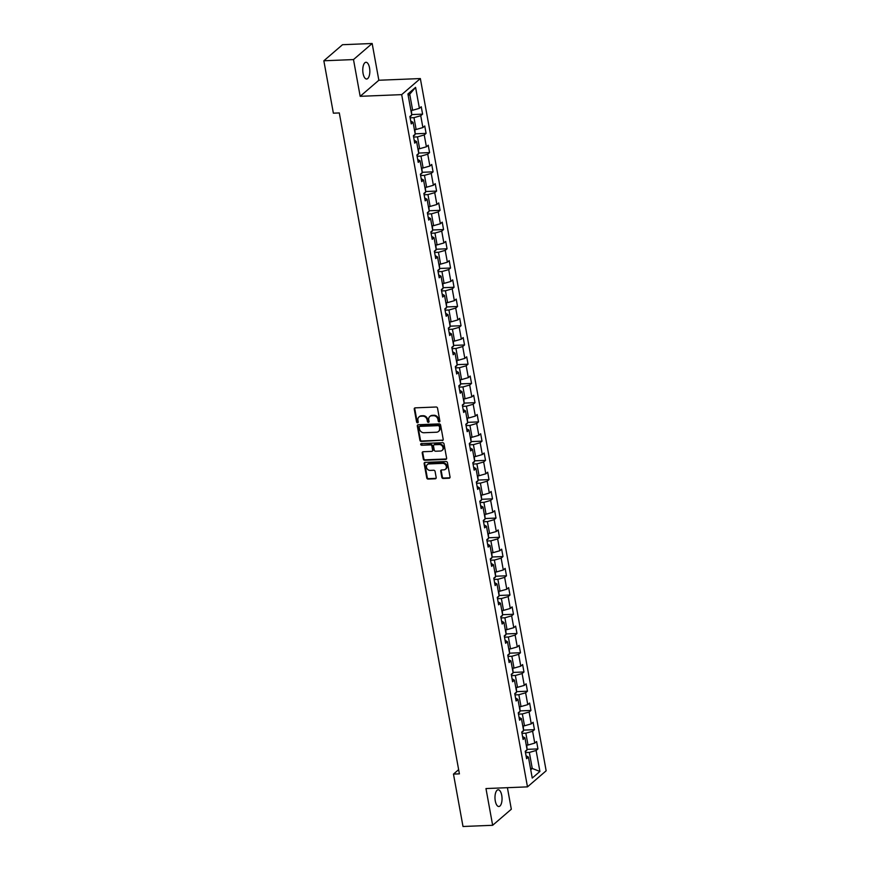 <?xml version="1.0" encoding="UTF-8"?>
<svg xmlns="http://www.w3.org/2000/svg" width="870" height="870" viewBox="0 0 870 870"><rect width="100%" height="100%" fill="white"/><g stroke="black" fill="none" stroke-linecap="round" stroke-linejoin="round"><path stroke-width="1.3" d="M439.209 421.906A0.903 0.772 -130.7 0 0 439.872 421.026L437.534 408.171A1.283 1.109 -130.7 0 0 436.142 407.008L415.197 407.856A1.283 1.109 -130.7 0 0 414.25 409.117L416.589 421.972A0.903 0.772 -130.7 0 0 418.22 421.906L417.915 420.243A4.111 3.534 -130.7 0 1 418.959 416.98A4.111 3.534 -130.7 0 1 420.939 416.219L422.679 416.143A4.111 3.534 -130.7 0 1 427.105 419.873L427.409 421.537A0.903 0.772 -130.7 0 0 429.04 421.471L428.736 419.808A4.111 3.534 -130.7 0 1 429.78 416.534A4.111 3.534 -130.7 0 1 431.759 415.773L433.51 415.708A4.111 3.534 -130.7 0 1 437.936 419.427L438.241 421.091A0.903 0.772 -130.7 0 0 439.209 421.906M430.052 416.338A4.111 3.534 -130.7 0 1 430.291 416.099A4.111 3.534 -130.7 0 1 432.27 415.349L434.01 415.273A4.111 3.534 -130.7 0 1 438.436 418.992L438.741 420.656A0.903 0.772 -130.7 0 0 439.839 421.461M414.87 407.921A1.283 1.109 -130.7 0 0 414.751 408.683L417.089 421.537A0.903 0.772 -130.7 0 0 418.187 422.341M419.22 416.773A4.111 3.534 -130.7 0 1 419.46 416.545A4.111 3.534 -130.7 0 1 421.439 415.784L423.19 415.708A4.111 3.534 -130.7 0 1 427.616 419.438L427.92 421.102A0.903 0.772 -130.7 0 0 429.008 421.896M501.74 795.365A8.374 3.523 87.7 0 0 498.173 789.786A8.374 3.523 87.7 0 0 495.28 800.933A8.374 3.523 87.7 0 0 498.858 806.512A8.374 3.523 87.7 0 0 501.74 795.365M369.532 67.871A8.374 3.523 87.7 0 0 365.965 62.281A8.374 3.523 87.7 0 0 363.073 73.428A8.374 3.523 87.7 0 0 366.64 79.018A8.374 3.523 87.7 0 0 369.532 67.871M441.829 477.304A1.283 1.109 -130.7 0 0 443.211 478.467L449.094 478.228A1.283 1.109 -130.7 0 0 450.04 476.977L447.441 462.688A1.283 1.109 -130.7 0 0 446.06 461.535L425.104 462.383A1.283 1.109 -130.7 0 0 424.158 463.634L426.757 477.924A1.283 1.109 -130.7 0 0 428.138 479.087L435.239 478.794A1.283 1.109 -130.7 0 0 436.185 477.532L435.076 471.42A1.283 1.109 -130.7 0 0 433.684 470.257L430.171 470.409A3.436 2.958 -130.7 0 1 428.986 463.928L442.786 463.373A3.436 2.958 -130.7 0 1 443.961 469.844L441.666 469.941A1.283 1.109 -130.7 0 0 440.72 471.192L441.829 477.304L442.33 476.869A1.283 1.109 -130.7 0 0 443.722 478.032L449.594 477.793A1.283 1.109 -130.7 0 0 449.921 477.728M485.971 788.557L492.648 825.293L463.003 826.5L453.477 774.093L459.403 773.854L339.3 112.937L333.373 113.176L323.847 60.78L353.492 59.573L360.169 96.32L401.679 94.634L527.481 786.871L485.971 788.557M442.254 440.59A1.283 1.109 -130.7 0 0 443.2 439.339L440.601 425.049A1.283 1.109 -130.7 0 0 439.219 423.886L418.263 424.734A1.283 1.109 -130.7 0 0 417.317 425.995L419.916 440.274A1.283 1.109 -130.7 0 0 421.297 441.438L442.754 440.155A1.283 1.109 -130.7 0 0 443.08 440.089M444.015 443.874L446.614 458.153A1.283 1.109 -130.7 0 1 445.668 459.414L424.712 460.263A1.283 1.109 -130.7 0 1 423.331 459.099L422.222 452.987A1.283 1.109 -130.7 0 1 423.168 451.726L431.661 451.389A1.283 1.109 -130.7 0 0 432.607 450.127L431.868 446.071A1.283 1.109 -130.7 0 0 430.487 444.907L421.645 445.266A0.903 0.772 -130.7 0 1 421.33 443.569L442.634 442.71A1.283 1.109 -130.7 0 1 444.015 443.874M401.679 94.634L420.351 78.561L546.153 770.798L527.481 786.871M527.1 749.353L537.943 748.918L536.605 741.512L534.756 743.1L532.614 731.268L534.452 729.68L533.103 722.285L531.265 723.862L529.112 712.03L530.95 710.442L529.612 703.047L527.764 704.635L525.621 692.792L527.459 691.204L526.111 683.809L524.273 685.397L522.12 673.554L523.968 671.977L522.62 664.571L520.782 666.159L518.629 654.327L520.467 652.739L519.129 645.333L517.28 646.921L515.127 635.089L516.976 633.501L515.627 626.106L513.789 627.683L511.636 615.851L513.474 614.264L512.136 606.868L510.288 608.456L508.134 596.613L509.983 595.026L508.635 587.631L506.797 589.218L504.643 577.375L506.481 575.799L505.144 568.393L503.295 569.981L501.153 558.149L502.99 556.561L501.642 549.155L499.804 550.743L497.651 538.911L499.5 537.323L498.151 529.928L496.302 531.516L494.16 519.673L495.998 518.085L494.649 510.69L492.811 512.278L490.658 500.435L492.507 498.847L491.158 491.452L489.321 493.04L487.167 481.197L489.005 479.62L487.668 472.214L485.819 473.802L483.666 461.97L485.514 460.382L484.166 452.987L482.328 454.564L480.175 442.732L482.013 441.144L480.675 433.749L478.826 435.337L476.673 423.494L478.522 421.906L477.173 414.512L475.335 416.099L473.182 404.256L475.02 402.669L473.682 395.274L471.834 396.861L469.691 385.029L471.529 383.442L470.181 376.036L468.343 377.623L466.189 365.791L468.038 364.204L466.69 356.809L464.841 358.386L462.699 346.554L464.536 344.966L463.188 337.571L461.35 339.159L459.197 327.316L461.046 325.728L459.697 318.333L457.859 319.921L455.706 308.078L457.544 306.501L456.206 299.095L454.357 300.683L452.204 288.851L454.053 287.263L452.704 279.857L450.867 281.445L448.713 269.613L450.551 268.025L449.214 260.63L447.365 262.207L445.212 250.375L447.06 248.787L445.712 241.392L443.874 242.98L441.721 231.137L443.559 229.549L442.221 222.154L440.372 223.742L438.23 211.899L440.068 210.322L438.719 202.917L436.881 204.504L434.728 192.672L436.577 191.085L435.228 183.69L433.38 185.267L431.237 173.434L433.075 171.847L431.727 164.452L429.889 166.04L427.735 154.197L429.584 152.609L428.236 145.214L426.398 146.802L424.245 134.959L426.082 133.371L424.745 125.976L422.896 127.564L420.743 115.721L422.592 114.144L421.243 106.738L419.405 108.326L415.588 87.37L407.921 93.971L411.727 114.927L409.89 116.515L411.238 123.91L413.076 122.333L410.694 120.984M537.943 748.918L536.105 750.495L539.911 771.462L532.244 778.063L528.438 757.107L526.589 758.694L525.241 751.288L527.089 749.701L524.936 737.869L523.098 739.457L521.75 732.051L523.588 730.474L521.445 718.631L519.597 720.219L518.259 712.824L520.097 711.236L517.944 699.393L516.106 700.981L514.757 693.586L516.606 691.998L514.453 680.166L512.604 681.743L511.266 674.348L513.104 672.76L510.951 660.928L509.113 662.516L507.765 655.11L509.613 653.522L507.46 641.69L505.611 643.278L504.274 635.872L506.112 634.295L503.958 622.452L502.12 624.04L500.772 616.645L502.621 615.057L500.467 603.214L498.63 604.802L497.281 597.407L499.119 595.819L496.977 583.987L495.128 585.564L493.79 578.169L495.628 576.582L493.475 564.75L491.637 566.337L490.288 558.932L492.126 557.355L489.984 545.512L488.135 547.099L486.798 539.704L488.635 538.117L486.482 526.274L484.644 527.862L483.296 520.467L485.145 518.879L482.991 507.036L481.143 508.624L479.805 501.229L481.643 499.641L479.49 487.809L477.652 489.386L476.303 481.991L478.152 480.403L475.999 468.571L474.15 470.159L472.812 462.753L474.65 461.176L472.497 449.333L470.659 450.921L469.311 443.526L471.159 441.938L469.006 430.095L467.168 431.683L465.82 424.288L467.658 422.7L465.515 410.868L463.666 412.445L462.329 405.05L464.167 403.462L462.013 391.63L460.176 393.218L458.827 385.812L460.665 384.225L458.523 372.393L456.674 373.98L455.336 366.574L457.174 364.998L455.021 353.155L453.183 354.742L451.834 347.347L453.683 345.76L451.53 333.917L449.681 335.505L448.344 328.11L450.181 326.522L448.028 314.69L446.19 316.267L444.842 308.872L446.691 307.284L444.537 295.452L442.689 297.04L441.351 289.634L443.189 288.046L441.036 276.214L439.198 277.802L437.849 270.396L439.698 268.819L437.545 256.976L435.707 258.564L434.358 251.169L436.196 249.581L434.054 237.738L432.205 239.326L430.867 231.931L432.705 230.343L430.552 218.511L428.714 220.088L427.366 212.693L429.204 211.105L427.061 199.273L425.212 200.861L423.875 193.455L425.713 191.878L423.559 180.036L421.722 181.623L420.373 174.228L422.222 172.641L420.069 160.798L418.22 162.385L416.882 154.99L418.72 153.403L416.567 141.56L414.729 143.148L413.38 135.753L415.229 134.165L413.076 122.333M521.989 733.356L525.85 733.192L527.992 745.035L526.252 745.101M527.992 745.035L534.756 743.1M525.85 733.192L532.614 731.268M524.936 737.869L522.565 736.52M518.487 714.118L522.348 713.955L524.501 725.797L522.761 725.863M524.501 725.797L531.265 723.862M522.348 713.955L529.112 712.03M521.445 718.631L519.064 717.282M514.996 694.88L518.857 694.728L521.01 706.56L519.26 706.636M521.01 706.56L527.764 704.635M518.857 694.728L525.621 692.792M517.944 699.393L515.573 698.044M511.495 675.642L515.355 675.49L517.509 687.322L515.769 687.398M517.509 687.322L524.273 685.397M515.355 675.49L522.12 673.554M514.453 680.166L512.071 678.817M508.004 656.404L511.864 656.252L514.018 668.095L512.267 668.16M514.018 668.095L520.782 666.159M511.864 656.252L518.629 654.327M510.951 660.928L508.58 659.58M504.502 637.177L508.363 637.014L510.516 648.857L508.776 648.922M510.516 648.857L517.28 646.921M508.363 637.014L515.127 635.089M507.46 641.69L505.078 640.342M501.011 617.939L504.872 617.776L507.025 629.619L505.274 629.684M507.025 629.619L513.789 627.683M504.872 617.776L511.636 615.851M503.958 622.452L501.588 621.104M497.52 598.701L501.381 598.549L503.523 610.381L501.783 610.457M503.523 610.381L510.288 608.456M501.381 598.549L508.134 596.613M500.467 603.214L498.097 601.877M494.019 579.463L497.879 579.311L500.032 591.143L498.282 591.219M500.032 591.143L506.797 589.218M497.879 579.311L504.643 577.375M496.977 583.987L494.595 582.639M490.528 560.226L494.388 560.073L496.542 571.916L494.791 571.981M496.542 571.916L503.295 569.981M494.388 560.073L501.153 558.149M493.475 564.75L491.104 563.401M487.026 540.999L490.887 540.835L493.04 552.678L491.3 552.744M493.04 552.678L499.804 550.743M490.887 540.835L497.651 538.911M489.984 545.512L487.602 544.163M483.535 521.761L487.396 521.608L489.549 533.44L487.798 533.517M489.549 533.44L496.302 531.516M487.396 521.608L494.16 519.673M486.482 526.274L484.111 524.925M480.033 502.523L483.894 502.371L486.047 514.203L484.307 514.279M486.047 514.203L492.811 512.278M483.894 502.371L490.658 500.435M482.991 507.036L480.61 505.698M476.542 483.285L480.403 483.133L482.556 494.965L480.805 495.041M482.556 494.965L489.321 493.04M480.403 483.133L487.167 481.197M479.49 487.809L477.119 486.46M473.052 464.058L476.901 463.895L479.055 475.738L477.315 475.803M479.055 475.738L485.819 473.802M476.901 463.895L483.666 461.97M475.999 468.571L473.617 467.223M469.55 444.82L473.41 444.657L475.564 456.5L473.813 456.565M475.564 456.5L482.328 454.564M473.41 444.657L480.175 442.732M472.497 449.333L470.126 447.985M466.059 425.582L469.92 425.43L472.062 437.262L470.322 437.338M472.062 437.262L478.826 435.337M469.92 425.43L476.673 423.494M469.006 430.095L466.635 428.747M462.557 406.344L466.418 406.192L468.571 418.024L466.82 418.1M468.571 418.024L475.335 416.099M466.418 406.192L473.182 404.256M465.515 410.868L463.134 409.52M459.066 387.106L462.927 386.954L465.08 398.786L463.329 398.862M465.08 398.786L471.834 396.861M462.927 386.954L469.691 385.029M462.013 391.63L459.643 390.282M455.565 367.879L459.425 367.716L461.578 379.559L459.838 379.624M461.578 379.559L468.343 377.623M459.425 367.716L466.189 365.791M458.523 372.393L456.141 371.044M452.074 348.642L455.934 348.478L458.088 360.321L456.337 360.387M458.088 360.321L464.841 358.386M455.934 348.478L462.699 346.554M455.021 353.155L452.65 351.806M448.572 329.404L452.433 329.251L454.586 341.083L452.846 341.16M454.586 341.083L461.35 339.159M452.433 329.251L459.197 327.316M451.53 333.917L449.148 332.568M445.081 310.166L448.942 310.014L451.095 321.846L449.344 321.922M451.095 321.846L457.859 319.921M448.942 310.014L455.706 308.078M448.028 314.69L445.657 313.341M441.59 290.928L445.44 290.776L447.593 302.619L445.853 302.684M447.593 302.619L454.357 300.683M445.44 290.776L452.204 288.851M444.537 295.452L442.156 294.103M438.088 271.701L441.949 271.538L444.102 283.381L442.351 283.446M444.102 283.381L450.867 281.445M441.949 271.538L448.713 269.613M441.036 276.214L438.665 274.866M434.598 252.463L438.458 252.3L440.601 264.143L438.861 264.208M440.601 264.143L447.365 262.207M438.458 252.3L445.212 250.375M437.545 256.976L435.174 255.628M431.096 233.225L434.956 233.073L437.11 244.905L435.359 244.981M437.11 244.905L443.874 242.98M434.956 233.073L441.721 231.137M434.054 237.738L431.672 236.401M427.605 213.987L431.466 213.835L433.619 225.667L431.868 225.743M433.619 225.667L440.372 223.742M431.466 213.835L438.23 211.899M430.552 218.511L428.181 217.163M424.103 194.76L427.964 194.597L430.117 206.44L428.377 206.505M430.117 206.44L436.881 204.504M427.964 194.597L434.728 192.672M427.061 199.273L424.68 197.925M420.612 175.522L424.473 175.359L426.626 187.202L424.875 187.267M426.626 187.202L433.38 185.267M424.473 175.359L431.237 173.434M423.559 180.036L421.189 178.687M417.111 156.285L420.971 156.132L423.124 167.964L421.385 168.041M423.124 167.964L429.889 166.04M420.971 156.132L427.735 154.197M420.069 160.798L417.687 159.449M413.62 137.047L417.48 136.894L419.634 148.726L417.883 148.803M419.634 148.726L426.398 146.802M417.48 136.894L424.245 134.959M416.567 141.56L414.196 140.222M410.129 117.809L413.979 117.657L416.132 129.489L414.392 129.565M416.132 129.489L422.896 127.564M413.979 117.657L420.743 115.721M415.588 87.37L409.726 94.232L412.641 110.262L410.89 110.327M412.641 110.262L419.405 108.326M360.169 96.32L378.841 80.247L372.164 43.5L353.492 59.573M372.164 43.5L342.519 44.707L323.847 60.78M492.648 825.293L511.321 809.22L507.406 787.687M378.841 80.247L420.351 78.561M458.642 769.645L453.477 774.093M409.726 94.232L408.204 95.537M530.504 768.525L532.255 768.46L529.341 752.43L525.48 752.583M530.733 769.765L532.255 768.46L539.911 771.462M529.341 752.43L536.105 750.495M528.438 757.107L526.056 755.758M411.738 114.579L422.592 114.144M415.24 133.817L426.082 133.371M418.731 153.055L429.584 152.609M422.233 172.282L433.075 171.847M425.724 191.52L436.577 191.085M429.214 210.757L440.068 210.322M432.716 229.995L443.559 229.549M436.207 249.233L447.06 248.787M439.709 268.46L450.551 268.025M443.2 287.698L454.053 287.263M446.701 306.936L457.544 306.501M450.192 326.174L461.046 325.728M453.694 345.412L464.536 344.966M457.185 364.639L468.038 364.204M460.676 383.877L471.529 383.442M464.178 403.114L475.02 402.669M467.668 422.352L478.522 421.906M471.17 441.59L482.013 441.144M474.661 460.817L485.514 460.382M478.163 480.055L489.005 479.62M481.654 499.293L492.507 498.847M485.155 518.531L495.998 518.085M488.646 537.758L499.5 537.323M492.137 556.996L502.99 556.561M495.639 576.234L506.481 575.799M499.13 595.471L509.983 595.026M502.632 614.709L513.474 614.264M506.122 633.936L516.976 633.501M509.624 653.174L520.467 652.739M513.115 672.412L523.968 671.977M516.617 691.65L527.459 691.204M520.108 710.888L530.95 710.442M523.599 730.115L534.452 729.68M417.937 424.799A1.283 1.109 -130.7 0 0 417.817 425.56L420.417 439.839A1.283 1.109 -130.7 0 0 421.798 441.003L442.754 440.155M439.209 426.452A0.903 0.772 -130.7 0 0 438.241 425.637L419.851 426.376A0.903 0.772 -130.7 0 0 419.188 427.257L419.503 429.019A4.111 3.534 -130.7 0 0 423.94 432.738L436.512 432.227A4.111 3.534 -130.7 0 0 438.491 431.466A4.111 3.534 -130.7 0 0 439.535 428.203L439.72 426.017A0.903 0.772 -130.7 0 0 438.752 425.202L438.241 425.637M419.731 426.398A0.903 0.772 -130.7 0 1 420.351 425.952L438.752 425.202M438.73 431.237A4.111 3.534 -130.7 0 0 438.991 431.031A4.111 3.534 -130.7 0 0 440.035 427.768L439.535 428.203M439.72 426.017L440.035 427.768M422.842 451.791A1.283 1.109 -130.7 0 0 422.722 452.552L423.842 458.664A1.283 1.109 -130.7 0 0 425.223 459.828L446.179 458.979A1.283 1.109 -130.7 0 0 446.506 458.914M432.499 450.888A1.283 1.109 -130.7 0 0 433.119 449.692L432.379 445.636A1.283 1.109 -130.7 0 0 430.987 444.472L421.645 445.266M421.21 443.591A0.903 0.772 -130.7 0 0 422.146 444.831M440.481 451.03A3.436 2.958 -130.7 0 0 439.306 444.548L434.445 444.744A1.283 1.109 -130.7 0 0 433.499 446.005L434.239 450.062A1.283 1.109 -130.7 0 0 435.62 451.225L440.481 451.03M442.373 450.16A3.436 2.958 -130.7 0 0 439.807 444.113L439.306 444.548M434.119 444.809A1.283 1.109 -130.7 0 1 434.946 444.309L439.807 444.113M441.34 470.007A1.283 1.109 -130.7 0 0 441.221 470.757L442.33 476.869M445.853 468.973A3.436 2.958 -130.7 0 0 443.287 462.938L442.786 463.373M427.605 464.362A3.436 2.958 -130.7 0 1 429.497 463.492L443.287 462.938M424.777 462.448A1.283 1.109 -130.7 0 0 424.658 463.199L427.257 477.489A1.283 1.109 -130.7 0 0 428.638 478.652L435.739 478.359A1.283 1.109 -130.7 0 0 436.066 478.293M411.553 115.079L411.26 115.862A3.469 0.99 169.7 0 1 409.89 116.547M411.695 114.709L411.423 110.305M415.044 134.317L414.762 135.1A3.469 0.99 169.7 0 1 413.391 135.774M415.186 133.947L414.914 129.543M418.546 153.555L418.252 154.338A3.469 0.99 169.7 0 1 416.882 155.012M418.687 153.185L418.416 148.781M422.037 172.793L421.743 173.565A3.469 0.99 169.7 0 1 420.384 174.25M422.178 172.423L421.906 168.019M425.539 192.031L425.245 192.803A3.469 0.99 169.7 0 1 423.875 193.488M425.669 191.661L425.397 187.246M429.03 211.258L428.736 212.041A3.469 0.99 169.7 0 1 427.377 212.726M429.171 210.888L428.899 206.484M432.531 230.496L432.238 231.279A3.469 0.99 169.7 0 1 430.867 231.953M432.662 230.126L432.39 225.721M436.022 249.733L435.729 250.517A3.469 0.99 169.7 0 1 434.358 251.191M436.164 249.364L435.892 244.959M439.513 268.971L439.23 269.743A3.469 0.99 169.7 0 1 437.86 270.429M439.654 268.602L439.383 264.197M443.015 288.209L442.721 288.981A3.469 0.99 169.7 0 1 441.351 289.666M443.156 287.839L442.884 283.424M446.506 307.436L446.223 308.219A3.469 0.99 169.7 0 1 444.853 308.904M446.647 307.066L446.375 302.662M450.007 326.674L449.714 327.457A3.469 0.99 169.7 0 1 448.344 328.131M450.149 326.304L449.877 321.9M453.498 345.912L453.205 346.684A3.469 0.99 169.7 0 1 451.845 347.369M453.64 345.542L453.368 341.138M457 365.15L456.706 365.922A3.469 0.99 169.7 0 1 455.336 366.607M457.131 364.78L456.859 360.365M460.491 384.377L460.197 385.16A3.469 0.99 169.7 0 1 458.838 385.845M460.632 384.007L460.36 379.603M463.993 403.615L463.699 404.398A3.469 0.99 169.7 0 1 462.329 405.083M464.123 403.245L463.851 398.841M467.484 422.853L467.19 423.636A3.469 0.99 169.7 0 1 465.82 424.31M467.625 422.483L467.353 418.078M470.974 442.09L470.692 442.863A3.469 0.99 169.7 0 1 469.321 443.548M471.116 441.721L470.844 437.316M474.476 461.328L474.183 462.1A3.469 0.99 169.7 0 1 472.812 462.786M474.618 460.959L474.346 456.543M477.967 480.555L477.684 481.338A3.469 0.99 169.7 0 1 476.314 482.023M478.108 480.186L477.837 475.781M481.469 499.793L481.175 500.576A3.469 0.99 169.7 0 1 479.805 501.25M481.61 499.423L481.338 495.019M484.96 519.031L484.666 519.814A3.469 0.99 169.7 0 1 483.307 520.488M485.101 518.661L484.829 514.257M488.462 538.269L488.19 538.998A3.469 0.99 169.7 0 1 486.798 539.726M488.592 537.899L488.32 533.495M491.952 557.507L491.659 558.279A3.469 0.99 169.7 0 1 490.299 558.964M492.094 557.137L491.822 552.722M495.454 576.734L495.16 577.517A3.469 0.99 169.7 0 1 493.79 578.202M495.585 576.364L495.313 571.96M498.945 595.972L498.651 596.755A3.469 0.99 169.7 0 1 497.281 597.429M499.086 595.602L498.814 591.198M502.436 615.21L502.175 615.938A3.469 0.99 169.7 0 1 500.783 616.667M502.577 614.84L502.305 610.436M505.938 634.447L505.644 635.22A3.469 0.99 169.7 0 1 504.274 635.905M506.079 634.078L505.807 629.662M509.428 653.685L509.146 654.457A3.469 0.99 169.7 0 1 507.775 655.143M509.57 653.305L509.298 648.9M512.93 672.912L512.637 673.695A3.469 0.99 169.7 0 1 511.266 674.38M513.061 672.543L512.8 668.138M516.421 692.15L516.127 692.933A3.469 0.99 169.7 0 1 514.768 693.607M516.562 691.78L516.291 687.376M519.923 711.388L519.629 712.16A3.469 0.99 169.7 0 1 518.259 712.845M520.053 711.018L519.781 706.614M523.414 730.626L523.12 731.398A3.469 0.99 169.7 0 1 521.761 732.083M523.555 730.256L523.283 725.841M526.915 749.853L526.622 750.636A3.469 0.99 169.7 0 1 525.252 751.321M527.046 749.483L526.774 745.079"/></g></svg>
